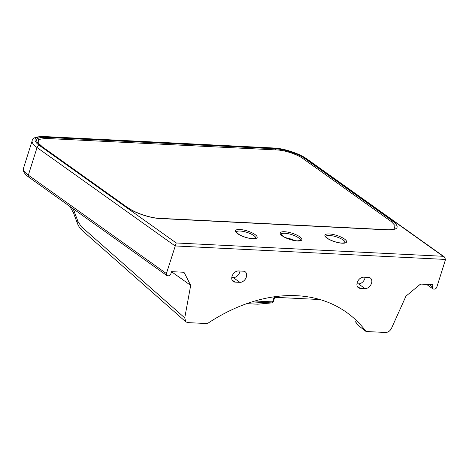 <?xml version="1.0" encoding="UTF-8"?>
<svg xmlns="http://www.w3.org/2000/svg" width="469" height="469" viewBox="0 0 469 469"><rect width="100%" height="100%" fill="white"/><g stroke="black" fill="none" stroke-linecap="round" stroke-linejoin="round"><path stroke-width="0.7" d="M246.36 277.009A6.109 4.35 125.5 0 0 245.211 271.797A6.109 4.35 125.5 0 0 243.423 271.199L238.51 270.953A6.109 4.35 125.5 0 0 232.536 275.115A6.109 4.35 125.5 0 0 233.204 281.5A6.109 4.35 125.5 0 0 234.992 282.103L239.911 282.344A6.109 4.35 125.5 0 0 246.36 277.009M231.786 277.531L233.257 277.601A6.109 4.35 125.5 0 0 239.706 272.266A6.109 4.35 125.5 0 0 239.981 271.029M371.524 283.253A6.109 4.35 125.5 0 0 370.375 278.041A6.109 4.35 125.5 0 0 368.587 277.443L363.674 277.197A6.109 4.35 125.5 0 0 357.7 281.359A6.109 4.35 125.5 0 0 358.369 287.749A6.109 4.35 125.5 0 0 360.157 288.347L365.075 288.593A6.109 4.35 125.5 0 0 371.524 283.253M356.95 283.774L358.422 283.851A6.109 4.35 125.5 0 0 364.87 278.51A6.109 4.35 125.5 0 0 365.146 277.273M389.276 229.962L158.733 218.46C149.001 217.663 134.82 212.879 128.084 207.931L40.574 145.554C34.09 140.149 35.562 137.399 45.001 137.311L275.268 148.802C284.419 149.248 298.454 153.932 305.249 158.762L392.776 221.139C399.594 226.638 398.427 229.576 389.276 229.962A2.327 1.636 -90 0 0 388.608 229.763C394.781 229.482 393.268 228.907 394.183 228.737L395.027 225.601L391.386 221.644L303.906 159.267C297.879 154.465 284.443 149.98 275.942 149.916L45.728 138.431L38.511 139.451L38.88 143.643M73.152 208.769L77.983 221.479L81.196 226.521L184.745 317.876L185.806 321.851L187.747 322.608L207.38 323.587A170.212 121.195 125.5 0 1 346.591 312.389A170.212 121.195 125.5 0 1 366.072 331.507L385.711 332.486C388.174 332.374 390.12 330.944 391.556 328.194L405.972 296.127L419.632 284.824A2.908 2.069 -54.5 0 1 421.455 284.126L433.045 284.706L432.377 286.829A2.327 1.659 125.5 0 0 432.811 288.81A2.327 1.659 125.5 0 0 433.497 289.039L434.388 289.086A2.327 1.659 125.5 0 0 436.844 287.051L445.55 259.445L175.107 245.949L37.045 147.553A26.182 7.621 -162.5 0 1 32.191 140.682L23.485 168.289A26.182 7.621 17.5 0 0 28.339 175.16L37.045 147.553A2.327 1.659 125.5 0 1 39.502 145.519L176.233 242.971L166.401 273.556A2.327 1.659 125.5 0 0 166.841 275.538A2.327 1.659 125.5 0 0 167.521 275.766L168.412 275.813A2.327 1.659 125.5 0 0 170.874 273.779L171.543 271.657L183.133 272.231A2.908 2.069 -54.5 0 1 183.983 272.518A2.908 2.069 -54.5 0 1 184.469 273.087L190.684 285.387L171.519 271.727M366.072 331.507L358.093 325.322L355.432 321.734A2.908 2.198 -39.3 0 0 355.731 322.015L358.093 325.322M184.745 317.876L190.684 285.387M355.432 321.734L355.731 322.015M176.233 242.971L443.099 256.285L444.336 256.906L445.55 259.445M74.348 211.601A5.816 1.718 159.8 0 0 73.563 213.014L77.197 222.892C78.558 226.281 80.164 228.743 82.022 230.285L82.022 230.285A5.816 3.922 -48.6 0 1 81.196 226.521M77.983 221.479A5.816 1.718 159.8 0 0 77.197 222.892M246.753 303.636L257.727 304.188A1.747 1.337 84.8 0 0 257.874 304.182L257.874 304.182A1.747 1.337 84.8 0 0 258.014 304.158M254.943 300.992L272.653 301.878A1.747 1.114 -87.1 0 1 271.668 302.904A1.747 1.337 84.8 0 0 271.815 302.904L257.874 304.182A1.747 1.747 0 0 1 257.622 304.188A1.747 1.114 -87.1 0 0 257.727 304.188L271.668 302.904L251.894 301.919M345.125 242.672A10.183 2.966 17.5 0 0 340.125 238.287A10.183 2.966 17.5 0 0 329.584 235.491A10.183 2.966 17.5 0 0 325.703 236.546M342.223 243.206A11.344 3.306 -162.5 0 1 327.022 238.146A11.344 3.306 -162.5 0 1 329.25 233.955A11.344 3.306 -162.5 0 1 344.457 239.014A11.344 3.306 -162.5 0 1 342.223 243.206M255.722 238.211A10.183 2.966 17.5 0 0 250.722 233.826A10.183 2.966 17.5 0 0 240.181 231.029A10.183 2.966 17.5 0 0 236.3 232.085M252.82 238.744A11.344 3.306 -162.5 0 1 237.619 233.685A11.344 3.306 -162.5 0 1 239.847 229.493A11.344 3.306 -162.5 0 1 255.054 234.553A11.344 3.306 -162.5 0 1 252.82 238.744M300.424 240.439A10.183 2.966 17.5 0 0 295.423 236.054A10.183 2.966 17.5 0 0 284.882 233.263A10.183 2.966 17.5 0 0 281.001 234.318M297.522 240.972A11.344 3.306 -162.5 0 1 282.32 235.913A11.344 3.306 -162.5 0 1 284.548 231.727A11.344 3.306 -162.5 0 1 299.755 236.786A11.344 3.306 -162.5 0 1 297.522 240.972M285.639 237.73A10.183 2.966 -162.5 0 1 294.667 240.579M166.841 275.538L28.779 177.141A2.327 1.659 -54.5 0 1 28.339 175.16L166.401 273.556M443.099 256.285L306.368 158.839A23.855 6.947 17.5 0 0 274.4 148.198L44.186 136.714A23.855 6.947 17.5 0 0 39.502 145.519M429.123 284.507L432.377 286.829M184.469 273.087L183.285 272.249M274.893 296.695L273.321 301.69A1.747 0.51 -162.5 0 1 272.653 301.878L274.259 296.789M357.22 286.254L360.157 288.347M358.422 283.851L365.075 288.593M233.257 277.601L239.911 282.344M232.055 280.005L234.992 282.103M388.608 229.763L158.282 218.267C149.054 217.645 134.292 212.416 128.77 208.16A2.327 1.659 -54.5 0 0 128.084 207.931M391.386 221.644A2.327 1.659 -54.5 0 1 392.776 221.139M303.906 159.267A2.327 1.612 -55.4 0 1 305.249 158.762M158.733 218.46A2.327 1.325 -84.7 0 0 158.282 218.267M275.942 149.916A2.327 1.448 -86.5 0 0 275.268 148.802M45.728 138.431A2.327 1.524 -87.8 0 0 45.001 137.311M40.574 145.554A2.327 1.7 -53.6 0 1 41.284 145.806L41.63 146.058M32.191 140.682C32.22 137.968 36.037 136.579 43.635 136.514A2.327 1.489 92.9 0 1 44.186 136.714M43.635 136.514L273.849 147.999A2.327 1.489 92.9 0 1 274.4 148.198M273.849 147.999C283.968 148.403 299.533 153.568 307.048 159.067A2.327 1.659 125.5 0 0 306.368 158.839M257.522 304.176A1.747 1.114 -87.1 0 0 257.622 304.188L246.735 303.642M325.691 236.581L328.265 238.85C332.574 241.265 337.135 242.684 341.948 243.106L345.114 242.702M236.288 232.12L238.862 234.389C243.171 236.804 247.732 238.223 252.545 238.645L255.711 238.24M280.99 234.348L283.563 236.622C287.872 239.038 292.433 240.45 297.246 240.873L300.412 240.474M386.931 229.716L160.07 218.396M41.284 145.806L38.851 143.614M307.048 159.067L444.336 256.906M28.779 177.141C24.365 173.888 22.6 170.939 23.485 168.289M426.597 284.384L432.811 288.81M69.869 206.424L73.563 213.014M82.022 230.285L185.806 321.851M319.999 299.55L274.705 297.293M271.815 302.904A1.747 1.747 0 0 0 273.321 301.69"/></g></svg>
